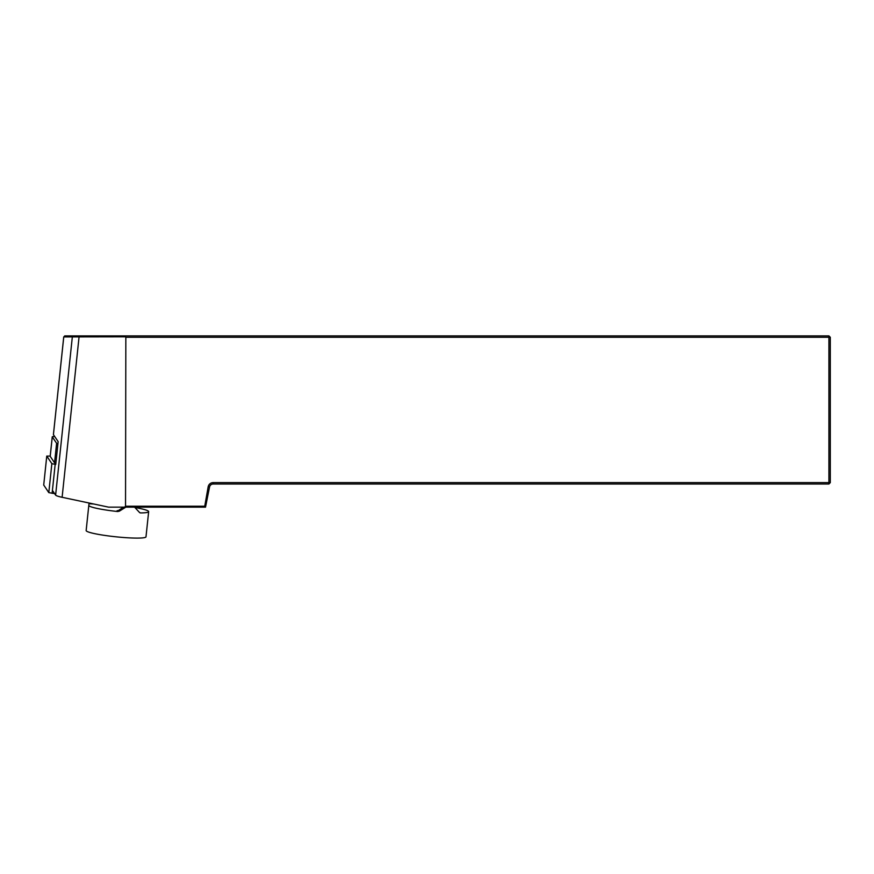 <?xml version="1.0" encoding="UTF-8"?>
<svg xmlns="http://www.w3.org/2000/svg" width="874" height="874" viewBox="0 0 874 874"><rect width="100%" height="100%" fill="white"/><g stroke="black" fill="none" stroke-linecap="round" stroke-linejoin="round"><path stroke-width="1.31" d="M64.774 335.889L63.758 336.916L64.774 335.889L125.769 335.889L125.375 336.818L63.758 336.916L53.423 434.651L58.143 441.621L55.739 464.411M204.745 506.221L208.165 486.829A5.091 5.091 0 0 1 213.18 482.623L828.913 482.623L828.913 337.277L125.834 337.277L125.539 506.221L204.745 506.221L205.521 507.149L108.605 507.149L62.109 497.295A23.139 2.404 -174 0 1 55.619 495.11L52.91 491.112M125.769 335.889L828.913 335.889L828.913 337.277L830.3 337.277L830.3 482.623L828.913 482.623L828.913 484.01L213.18 484.01A3.704 3.704 0 0 0 209.531 487.069L205.521 507.149M124.621 507.149L125.539 506.221M828.913 484.01L830.3 482.623M830.3 337.277L828.913 335.889M134.924 507.444L139.753 508.45A30.087 3.125 -174 0 1 148.656 511.661L145.991 536.833A30.087 3.125 -174 0 1 115.75 536.789A30.087 3.125 -174 0 1 86.155 530.507L89.061 503.009M123.529 507.149L118.536 510.46A10.925 1.136 6 0 0 119.356 511.159L125.812 507.149M119.356 511.159L117.695 511.53A30.087 3.125 -174 0 1 88.809 505.336M148.656 511.661A30.087 3.125 -174 0 1 140.517 512.929L139.447 512.393L140.517 512.929A12.411 1.289 -174 0 0 139.796 512.71M134.585 507.149L139.447 512.393M55.86 463.253A5.55 0.579 -174 0 1 54.559 462.783L56.613 443.282L52.265 436.858A5.55 0.579 -174 0 1 52.254 436.803A5.55 0.579 -174 0 1 54.734 436.585M56.613 443.282A5.55 0.579 6 0 0 57.924 443.752M50.211 456.25A5.55 0.579 6 0 0 50.189 456.304A5.55 0.579 6 0 0 50.211 456.359L54.559 462.783M43.722 485.026L48.802 492.619L54.603 493.613M50.211 456.064L46.77 456.119L51.861 463.646L55.171 464.345L52.112 493.318M46.77 456.119L43.711 485.092L46.759 456.086M208.165 486.829L209.531 487.069M62.109 497.295L79.075 336.818L79.731 335.889M55.619 495.11L72.334 336.916L73.361 335.889M213.18 482.623L213.18 484.01M88.984 503.719L93.78 504.003M117.695 511.53A12.411 1.289 -174 0 1 118.471 510.514M89.017 503.391L91.65 503.555M52.265 436.858L50.211 456.359M51.861 463.646L48.802 492.619M63.736 336.927L53.412 434.607M134.64 507.149L135.885 508.428M52.254 436.803L50.189 456.304"/></g></svg>
